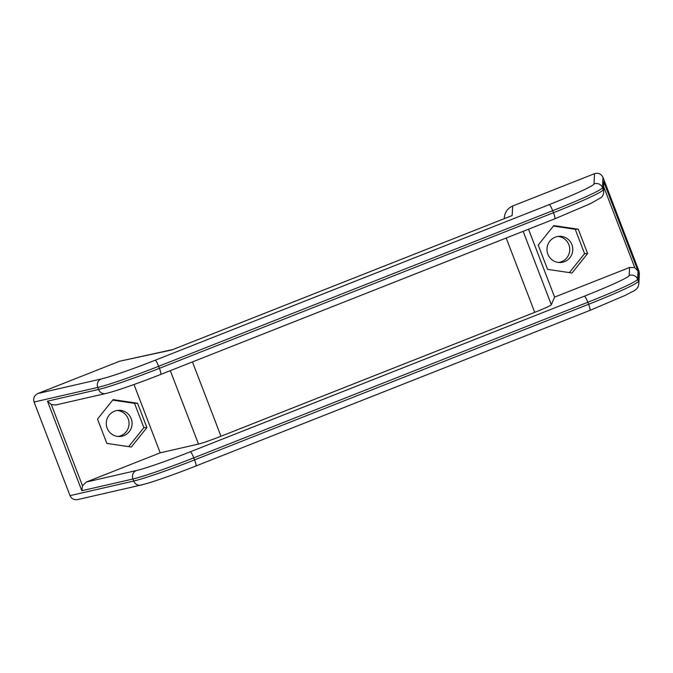 <?xml version="1.0" encoding="UTF-8"?>
<svg xmlns="http://www.w3.org/2000/svg" width="673" height="673" viewBox="0 0 673 673"><rect width="100%" height="100%" fill="white"/><g stroke="black" fill="none" stroke-linecap="round" stroke-linejoin="round"><path stroke-width="1.01" d="M603.942 187.33L634.774 267.652L629.566 267.484L554.594 297.096L528.524 229.199M538.215 245.031L553.812 225.581L578.275 229.215L587.613 253.536L572.008 272.994L547.553 269.36L538.215 245.031M504.262 218.632L504.329 217.522C504.91 212.071 507.711 208.218 512.725 205.98L594.52 173.684C598.373 172.582 601.199 173.811 602.983 177.369L602.486 187.674A65.5 3.777 159 0 1 552.693 210.683L158.643 366.297A59.039 3.407 159 0 1 97.787 387.429L34.079 402.033L70.009 495.639C71.523 498.811 74.03 500.14 77.546 499.61L140.792 485.107A6.553 6.057 -102.9 0 1 133.717 481.035L70.009 495.639M553.416 226.069L575.247 229.308L578.275 229.215M575.247 229.308L584.585 253.637L587.613 253.536M133.986 384.519L160.208 452.836L86.304 482.028L82.51 485.822L51.299 404.507L55.657 405.003L105.644 393.545C114.873 391.476 138.529 383.223 160.687 374.457A6.553 1.077 68.5 0 1 160.628 374.474M51.299 404.507L47.472 401.184L98.561 389.465A6.553 6.057 77.1 0 0 105.644 393.545M82.51 485.822L81.837 490.71L47.472 401.184M594.52 173.684L594.023 183.906A6.553 6.537 2.8 0 1 602.486 187.674L603.269 189.71A6.553 6.537 2.8 0 1 603.689 192.369L603.664 181.525L638.029 271.059L634.774 267.652M512.128 215.553L171.783 349.96L512.128 215.553L512.725 205.98M34.079 402.033C33.027 398.189 34.306 395.345 37.898 393.503L119.651 361.216L172.658 349.59M555.191 237.174A13.098 12.896 -91.9 0 1 572.773 248.96A13.098 12.896 -91.9 0 1 547.242 252.005A13.098 12.896 -91.9 0 1 555.191 237.174M584.585 253.637L569.375 272.599M123.866 435.633A13.098 12.896 88.1 0 0 118.751 410.328A13.098 12.896 88.1 0 0 106.284 423.847A13.098 12.896 88.1 0 0 123.866 435.633M128.669 446.636L143.879 427.675L134.541 403.354L112.719 400.107M137.57 403.253L113.106 399.619L97.509 419.077L106.847 443.398L131.311 447.032L146.907 427.574L137.57 403.253L134.541 403.354M143.879 427.675L146.907 427.574M557.942 236.433A13.098 12.896 -91.9 0 1 558.792 262.436M117.237 410.471A13.098 12.896 -91.9 0 1 118.086 436.474M160.208 452.836L198.485 444.062A21.83 1.262 159 0 0 220.988 436.247L534.732 312.348A21.83 1.262 159 0 0 551.322 304.726L554.594 297.096M602.983 177.369L638.921 270.967L639.342 273.633L638.845 283.93A6.553 6.537 -177.2 0 0 638.416 281.28A65.5 3.777 159 0 1 588.623 304.28L194.573 459.895A59.039 3.407 159 0 1 133.717 481.035L132.934 478.999L81.837 490.71M594.023 183.906A58.946 3.399 159 0 1 549.21 204.609L155.16 360.232A52.486 3.029 159 0 1 101.051 379.017A6.553 6.057 77.1 0 0 97.787 387.429L98.561 389.465A59.039 3.407 159 0 0 159.417 368.333A6.553 1.077 68.5 0 1 160.687 374.457L554.745 218.843A6.553 1.077 68.5 0 1 554.678 218.86M119.651 361.216L171.783 349.96M155.16 360.232A6.553 1.077 68.5 0 1 158.643 366.297L159.417 368.333L553.475 212.718A65.5 3.777 159 0 0 603.269 189.71L603.664 181.525M549.21 204.609A6.553 1.077 68.5 0 1 552.693 210.683L553.475 212.718A6.553 1.077 68.5 0 1 554.745 218.843L590.465 203.633L600.88 197.719C602.385 196.785 603.328 195.002 603.689 192.369M629.566 267.484L629.179 275.476A6.553 6.537 2.8 0 1 637.634 279.245L638.029 271.059M551.322 304.726L523.148 231.319M198.485 444.062L170.311 370.663M101.051 379.017L37.898 393.503M629.179 275.476A58.946 3.399 159 0 1 584.357 296.179L190.308 451.793A6.553 1.077 68.5 0 1 193.79 457.859L194.573 459.895A6.553 1.077 -111.5 0 1 195.835 466.027C173.684 474.785 150.029 483.037 140.792 485.107M638.921 270.967L638.416 281.28L637.634 279.245A65.5 3.777 159 0 1 587.84 302.244L193.79 457.859A59.039 3.407 159 0 1 132.934 478.999A6.553 6.057 77.1 0 1 136.207 470.587A52.486 3.029 159 0 0 190.308 451.793M584.357 296.179A6.553 1.077 68.5 0 1 587.84 302.244L588.623 304.28A6.553 1.077 -111.5 0 1 589.893 310.413A6.553 1.077 -111.5 0 1 589.826 310.421M86.304 482.028L136.207 470.587M195.776 466.036A6.553 1.077 -111.5 0 0 195.835 466.027L589.893 310.413L625.629 295.186C635.186 289.903 637.567 290.265 638.845 283.93M534.732 312.348L506.197 238.015M220.988 436.247L192.453 361.914"/></g></svg>
